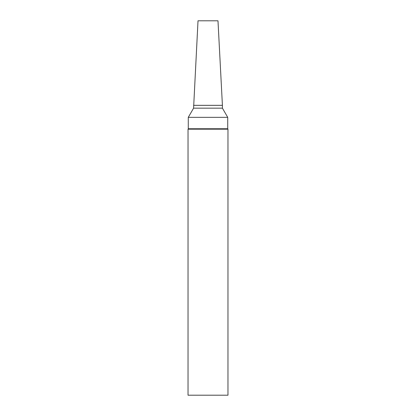 <?xml version="1.0" encoding="UTF-8"?>
<svg xmlns="http://www.w3.org/2000/svg" width="416" height="416" viewBox="0 0 416 416"><rect width="100%" height="100%" fill="white"/><g stroke="black" fill="none" stroke-linecap="round" stroke-linejoin="round"><path stroke-width="0.62" d="M208 395.2L227.968 395.2L227.968 129.184L188.032 129.184L188.032 395.2L208 395.2M193.586 105.336L222.414 105.336L217.984 20.8L198.016 20.8L193.586 108.16L188.282 117.348L188.282 128.752L227.718 128.752L227.968 129.184M188.282 117.348L227.718 117.348L227.718 128.752M193.586 108.16L222.414 108.16L227.718 117.348M188.282 128.752L188.032 129.184M222.414 105.336L222.414 108.16"/></g></svg>
